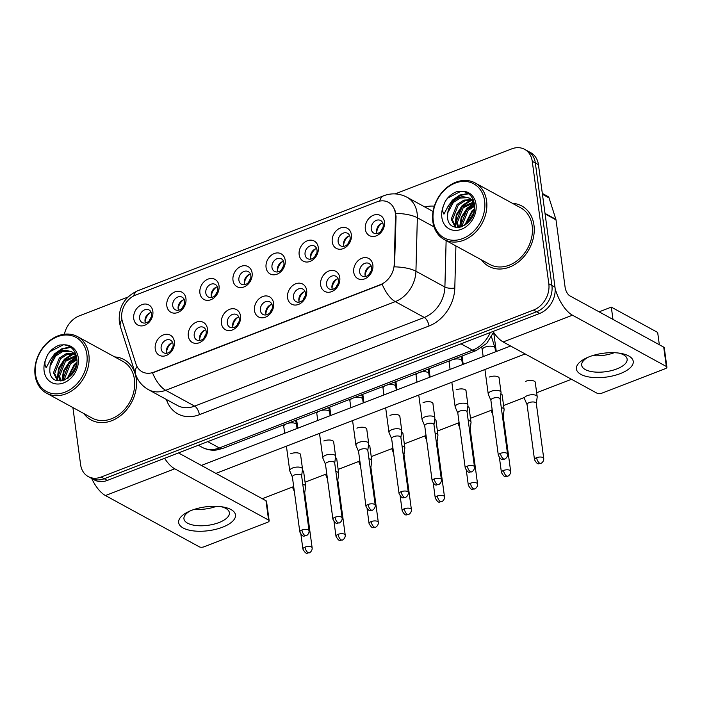 <?xml version="1.0" encoding="UTF-8"?>
<svg xmlns="http://www.w3.org/2000/svg" width="702" height="702" viewBox="0 0 702 702"><rect width="100%" height="100%" fill="white"/><g stroke="black" fill="none" stroke-linecap="round" stroke-linejoin="round"><path stroke-width="1.05" d="M207.423 328.747A11.469 9.047 118.6 0 1 199.263 342.752A11.469 9.047 118.6 0 1 188.311 336.126A11.469 9.047 118.6 0 1 196.472 322.113A11.469 9.047 118.6 0 1 207.423 328.747M194.217 336.004A7.169 5.651 -61.4 0 0 196.753 339.987A7.169 5.651 -61.4 0 0 203.369 338.697A7.169 5.651 -61.4 0 0 206.16 331.397A7.169 5.651 -61.4 0 0 203.624 327.413A7.169 5.651 -61.4 0 0 197.008 328.703A7.169 5.651 -61.4 0 0 194.217 336.004M240.514 315.97A11.469 9.047 118.6 0 1 232.353 329.975A11.469 9.047 118.6 0 1 221.402 323.35A11.469 9.047 118.6 0 1 229.563 309.336A11.469 9.047 118.6 0 1 240.514 315.97M227.299 323.227A7.169 5.651 -61.4 0 0 229.835 327.211A7.169 5.651 -61.4 0 0 236.451 325.912A7.169 5.651 -61.4 0 0 239.242 318.62A7.169 5.651 -61.4 0 0 236.706 314.636A7.169 5.651 -61.4 0 0 230.089 315.926A7.169 5.651 -61.4 0 0 227.299 323.227M273.596 303.194A11.469 9.047 118.6 0 1 265.435 317.199A11.469 9.047 118.6 0 1 254.484 310.574A11.469 9.047 118.6 0 1 262.645 296.56A11.469 9.047 118.6 0 1 273.596 303.194M260.389 310.451A7.169 5.651 -61.4 0 0 262.925 314.435A7.169 5.651 -61.4 0 0 269.542 313.136A7.169 5.651 -61.4 0 0 272.332 305.844A7.169 5.651 -61.4 0 0 269.796 301.86A7.169 5.651 -61.4 0 0 263.18 303.15A7.169 5.651 -61.4 0 0 260.389 310.451M306.677 290.409A11.469 9.047 118.6 0 1 298.517 304.422A11.469 9.047 118.6 0 1 287.574 297.797A11.469 9.047 118.6 0 1 295.735 283.783A11.469 9.047 118.6 0 1 306.677 290.409M293.471 297.674A7.169 5.651 -61.4 0 0 296.007 301.658A7.169 5.651 -61.4 0 0 302.623 300.359A7.169 5.651 -61.4 0 0 305.414 293.059A7.169 5.651 -61.4 0 0 302.878 289.084A7.169 5.651 -61.4 0 0 296.262 290.374A7.169 5.651 -61.4 0 0 293.471 297.674M339.768 277.632A11.469 9.047 118.6 0 1 331.607 291.646A11.469 9.047 118.6 0 1 320.656 285.012A11.469 9.047 118.6 0 1 328.817 271.007A11.469 9.047 118.6 0 1 339.768 277.632M326.553 284.898A7.169 5.651 -61.4 0 0 329.098 288.882A7.169 5.651 -61.4 0 0 335.714 287.583A7.169 5.651 -61.4 0 0 338.504 280.282A7.169 5.651 -61.4 0 0 335.968 276.307A7.169 5.651 -61.4 0 0 329.352 277.597A7.169 5.651 -61.4 0 0 326.553 284.898M372.85 264.856A11.469 9.047 118.6 0 1 364.689 278.87A11.469 9.047 118.6 0 1 353.738 272.236A11.469 9.047 118.6 0 1 361.899 258.231A11.469 9.047 118.6 0 1 372.85 264.856M359.643 272.122A7.169 5.651 -61.4 0 0 362.179 276.105A7.169 5.651 -61.4 0 0 368.796 274.807A7.169 5.651 -61.4 0 0 371.586 267.506A7.169 5.651 -61.4 0 0 369.05 263.531A7.169 5.651 -61.4 0 0 362.434 264.821A7.169 5.651 -61.4 0 0 359.643 272.122M174.342 341.523A11.469 9.047 118.6 0 1 166.181 355.528A11.469 9.047 118.6 0 1 155.23 348.903A11.469 9.047 118.6 0 1 163.39 334.898A11.469 9.047 118.6 0 1 174.342 341.523M161.135 348.78A7.169 5.651 -61.4 0 0 163.671 352.764A7.169 5.651 -61.4 0 0 170.288 351.474A7.169 5.651 -61.4 0 0 173.078 344.173A7.169 5.651 -61.4 0 0 170.542 340.189A7.169 5.651 -61.4 0 0 163.926 341.479A7.169 5.651 -61.4 0 0 161.135 348.78M185.933 298.508A11.469 9.047 118.6 0 1 177.773 312.513A11.469 9.047 118.6 0 1 166.822 305.888A11.469 9.047 118.6 0 1 174.982 291.883A11.469 9.047 118.6 0 1 185.933 298.508M172.718 305.774A7.169 5.651 -61.4 0 0 175.263 309.749A7.169 5.651 -61.4 0 0 181.871 308.459A7.169 5.651 -61.4 0 0 184.67 301.158A7.169 5.651 -61.4 0 0 182.125 297.174A7.169 5.651 -61.4 0 0 175.518 298.473A7.169 5.651 -61.4 0 0 172.718 305.774M219.015 285.732A11.469 9.047 118.6 0 1 210.854 299.736A11.469 9.047 118.6 0 1 199.903 293.111A11.469 9.047 118.6 0 1 208.064 279.106A11.469 9.047 118.6 0 1 219.015 285.732M205.809 292.997A7.169 5.651 -61.4 0 0 208.345 296.972A7.169 5.651 -61.4 0 0 214.961 295.682A7.169 5.651 -61.4 0 0 217.752 288.382A7.169 5.651 -61.4 0 0 215.216 284.398A7.169 5.651 -61.4 0 0 208.599 285.696A7.169 5.651 -61.4 0 0 205.809 292.997M252.106 272.955A11.469 9.047 118.6 0 1 243.945 286.96A11.469 9.047 118.6 0 1 232.994 280.335A11.469 9.047 118.6 0 1 241.155 266.33A11.469 9.047 118.6 0 1 252.106 272.955M238.891 280.212A7.169 5.651 -61.4 0 0 241.427 284.196A7.169 5.651 -61.4 0 0 248.043 282.906A7.169 5.651 -61.4 0 0 250.833 275.605A7.169 5.651 -61.4 0 0 248.297 271.621A7.169 5.651 -61.4 0 0 241.681 272.92A7.169 5.651 -61.4 0 0 238.891 280.212M285.188 260.179A11.469 9.047 118.6 0 1 277.027 274.184A11.469 9.047 118.6 0 1 266.076 267.559A11.469 9.047 118.6 0 1 274.236 253.554A11.469 9.047 118.6 0 1 285.188 260.179M271.981 267.436A7.169 5.651 -61.4 0 0 274.517 271.42A7.169 5.651 -61.4 0 0 281.133 270.13A7.169 5.651 -61.4 0 0 283.924 262.829A7.169 5.651 -61.4 0 0 281.388 258.845A7.169 5.651 -61.4 0 0 274.772 260.144A7.169 5.651 -61.4 0 0 271.981 267.436M318.269 247.402A11.469 9.047 118.6 0 1 310.108 261.407A11.469 9.047 118.6 0 1 299.166 254.782A11.469 9.047 118.6 0 1 307.318 240.777A11.469 9.047 118.6 0 1 318.269 247.402M305.063 254.659A7.169 5.651 -61.4 0 0 307.599 258.643A7.169 5.651 -61.4 0 0 314.215 257.353A7.169 5.651 -61.4 0 0 317.006 250.052A7.169 5.651 -61.4 0 0 314.47 246.069A7.169 5.651 -61.4 0 0 307.853 247.358A7.169 5.651 -61.4 0 0 305.063 254.659M351.36 234.626A11.469 9.047 118.6 0 1 343.199 248.631A11.469 9.047 118.6 0 1 332.248 242.006A11.469 9.047 118.6 0 1 340.409 228.001A11.469 9.047 118.6 0 1 351.36 234.626M338.145 241.883A7.169 5.651 -61.4 0 0 340.681 245.867A7.169 5.651 -61.4 0 0 347.297 244.577A7.169 5.651 -61.4 0 0 350.096 237.276A7.169 5.651 -61.4 0 0 347.551 233.292A7.169 5.651 -61.4 0 0 340.935 234.582A7.169 5.651 -61.4 0 0 338.145 241.883M384.442 221.85A11.469 9.047 118.6 0 1 376.281 235.854A11.469 9.047 118.6 0 1 365.33 229.229A11.469 9.047 118.6 0 1 373.49 215.216A11.469 9.047 118.6 0 1 384.442 221.85M371.235 229.106A7.169 5.651 -61.4 0 0 373.771 233.09A7.169 5.651 -61.4 0 0 380.387 231.8A7.169 5.651 -61.4 0 0 383.178 224.5A7.169 5.651 -61.4 0 0 380.642 220.516A7.169 5.651 -61.4 0 0 374.026 221.806A7.169 5.651 -61.4 0 0 371.235 229.106M152.843 311.284A11.469 9.047 118.6 0 1 144.682 325.289A11.469 9.047 118.6 0 1 133.74 318.664A11.469 9.047 118.6 0 1 141.901 304.659A11.469 9.047 118.6 0 1 152.843 311.284M139.637 318.55A7.169 5.651 -61.4 0 0 142.173 322.525A7.169 5.651 -61.4 0 0 148.789 321.235A7.169 5.651 -61.4 0 0 151.579 313.934A7.169 5.651 -61.4 0 0 149.043 309.951A7.169 5.651 -61.4 0 0 142.427 311.249A7.169 5.651 -61.4 0 0 139.637 318.55M200.009 340.452A7.169 5.651 118.6 0 1 199.622 338.961A7.169 5.651 118.6 0 1 205.774 329.905M233.099 327.676A7.169 5.651 118.6 0 1 232.713 326.184A7.169 5.651 118.6 0 1 238.855 317.128M266.181 314.9A7.169 5.651 118.6 0 1 265.795 313.408A7.169 5.651 118.6 0 1 271.946 304.352M299.271 302.123A7.169 5.651 118.6 0 1 298.877 300.632A7.169 5.651 118.6 0 1 305.028 291.576M332.353 289.338A7.169 5.651 118.6 0 1 331.967 287.855A7.169 5.651 118.6 0 1 338.11 278.799M365.435 276.562A7.169 5.651 118.6 0 1 365.049 275.079A7.169 5.651 118.6 0 1 371.2 266.023M166.927 353.229A7.169 5.651 118.6 0 1 166.541 351.737A7.169 5.651 118.6 0 1 172.692 342.681M178.519 310.214A7.169 5.651 118.6 0 1 178.132 308.722A7.169 5.651 118.6 0 1 184.275 299.666M211.6 297.437A7.169 5.651 118.6 0 1 211.214 295.946A7.169 5.651 118.6 0 1 217.366 286.89M244.691 284.661A7.169 5.651 118.6 0 1 244.305 283.169A7.169 5.651 118.6 0 1 250.447 274.113M277.773 271.885A7.169 5.651 118.6 0 1 277.387 270.393A7.169 5.651 118.6 0 1 283.538 261.337M310.854 259.108A7.169 5.651 118.6 0 1 310.468 257.616A7.169 5.651 118.6 0 1 316.62 248.561M343.945 246.332A7.169 5.651 118.6 0 1 343.559 244.84A7.169 5.651 118.6 0 1 349.701 235.784M377.027 233.555A7.169 5.651 118.6 0 1 376.641 232.064A7.169 5.651 118.6 0 1 382.792 223.008M145.437 322.99A7.169 5.651 118.6 0 1 145.042 321.498A7.169 5.651 118.6 0 1 151.193 312.443M122.455 321.656A19.349 15.268 118.6 0 1 121.806 318.726A19.349 15.268 118.6 0 1 135.574 295.086L376.842 201.913A19.349 15.268 118.6 0 1 388.478 202.343A19.349 15.268 118.6 0 1 395.489 216.216L394.217 264.198A19.349 15.268 118.6 0 1 380.282 284.714L153.756 372.2A19.349 15.268 118.6 0 1 142.129 371.77A19.349 15.268 118.6 0 1 135.934 363.943L122.455 321.656M83.81 413.531A34.398 27.141 -61.4 0 0 91.067 419.945A34.398 27.141 -61.4 0 0 122.824 413.724A34.398 27.141 -61.4 0 0 136.223 378.685A34.398 27.141 -61.4 0 0 124.043 359.573A34.398 27.141 -61.4 0 0 114.724 356.932A34.398 27.141 -61.4 0 1 124.043 359.573A34.398 27.141 -61.4 0 1 136.223 378.685A34.398 27.141 -61.4 0 1 122.824 413.724A34.398 27.141 -61.4 0 1 91.067 419.945A34.398 27.141 -61.4 0 1 83.81 413.531M481.546 259.933A34.398 27.141 -61.4 0 0 488.803 266.348A34.398 27.141 -61.4 0 0 520.568 260.126A34.398 27.141 -61.4 0 0 533.959 225.088A34.398 27.141 -61.4 0 0 521.788 205.976A34.398 27.141 -61.4 0 0 512.469 203.334A34.398 27.141 -61.4 0 1 521.788 205.976A34.398 27.141 -61.4 0 1 533.959 225.088A34.398 27.141 -61.4 0 1 520.568 260.126A34.398 27.141 -61.4 0 1 488.803 266.348A34.398 27.141 -61.4 0 1 481.546 259.933M72.894 407.564L80.607 464.619A21.499 16.962 -61.4 0 0 88.215 476.57L94.393 479.949A21.499 16.962 -61.4 0 0 107.318 480.422L539.698 313.443A21.499 16.962 -61.4 0 0 554.992 287.188L538.434 164.672L535.336 162.987A21.499 16.962 -61.4 0 0 527.728 151.035A21.499 16.962 -61.4 0 1 535.336 162.987L551.904 285.495L535.336 162.987L532.248 161.293A21.499 16.962 -61.4 0 0 524.64 149.35A21.499 16.962 -61.4 0 0 511.714 148.868L395.138 193.892M539.698 313.443L536.6 311.758A21.499 16.962 -61.4 0 0 551.904 285.495A21.499 16.962 -61.4 0 1 536.6 311.758L104.229 478.738L536.6 311.758L533.511 310.073A21.499 16.962 -61.4 0 0 548.815 283.81L532.248 161.293M91.304 478.255A21.499 16.962 -61.4 0 0 104.229 478.738A21.499 16.962 -61.4 0 1 91.304 478.255M395.112 210.758L396.051 216.523L394.524 266.857A25.079 8.389 1.5 0 1 415.935 271.226A28.659 22.622 118.6 0 1 395.287 301.623A25.079 11.267 68.9 0 1 382.169 284.231L152.553 372.902A25.079 11.267 -111.1 0 0 165.672 390.294A28.659 22.622 118.6 0 1 148.438 389.663L177.413 405.484A28.659 22.622 -61.4 0 0 194.638 406.125L424.262 317.453A28.659 22.622 -61.4 0 0 444.901 287.048L446.13 240.584M127.896 297.095L79.344 315.847A21.499 16.962 -61.4 0 0 64.391 334.222M88.215 476.57A21.499 16.962 -61.4 0 0 101.132 477.044L533.511 310.073M538.434 164.672A21.499 16.962 -61.4 0 0 530.817 152.729L524.64 149.35M145.182 318.769A11.469 9.047 118.6 0 1 147.508 314.514M151.334 317.085A7.88 6.221 -61.4 0 0 149.412 320.603M304.712 492.909L305.598 486.425A6.45 2.703 172.3 0 0 305.598 486.109A6.45 2.703 172.3 0 0 304.58 484.898A6.45 2.703 172.3 0 0 302.781 484.319M304.694 493.023A4.66 1.948 172.3 0 0 304.694 492.804A4.66 1.948 172.3 0 0 303.957 491.926A4.66 1.948 172.3 0 0 303.799 491.839M293.638 486.249A6.45 2.703 172.3 0 0 292.813 487.837A6.45 2.703 172.3 0 0 292.901 488.144L294.357 491.54M150.061 312.776A10.749 8.485 -61.4 0 0 145.103 321.858M166.681 349.008A11.469 9.047 118.6 0 1 169.006 344.752M172.832 347.323A7.88 6.221 -61.4 0 0 170.911 350.833M301.632 475.807L302.518 469.322A6.45 2.703 172.3 0 0 302.518 469.006A6.45 2.703 172.3 0 0 301.5 467.795A6.45 2.703 172.3 0 0 292.646 467.971A6.45 2.703 172.3 0 0 289.733 470.735A6.45 2.703 172.3 0 0 289.821 471.033L292.401 477.053M301.614 475.921A4.66 1.948 172.3 0 0 301.614 475.693A4.66 1.948 172.3 0 0 300.877 474.815A4.66 1.948 172.3 0 0 294.489 474.947A4.66 1.948 172.3 0 0 292.383 476.939L299.824 532.002C303.58 538.645 304.133 535.275 306.125 535.723A4.66 2.088 68.9 0 1 305.01 535.573A4.66 2.088 -111.1 0 1 301.93 530.01A4.66 1.948 172.3 0 0 299.824 532.002M171.56 343.015A10.749 8.485 -61.4 0 0 166.593 352.097M178.273 305.993A11.469 9.047 118.6 0 1 180.598 301.737M184.415 304.308A7.88 6.221 -61.4 0 0 182.502 307.827M337.794 480.133L338.68 473.648A6.45 2.703 172.3 0 0 338.68 473.332A6.45 2.703 172.3 0 0 337.671 472.121A6.45 2.703 172.3 0 0 335.863 471.542M337.776 480.247A4.66 1.948 172.3 0 0 337.776 480.028A4.66 1.948 172.3 0 0 337.048 479.15A4.66 1.948 172.3 0 0 336.881 479.062M326.728 473.473A6.45 2.703 172.3 0 0 325.903 475.061A6.45 2.703 172.3 0 0 325.982 475.368L327.439 478.764M183.152 300A10.749 8.485 -61.4 0 0 178.185 309.082M211.355 293.217A11.469 9.047 118.6 0 1 213.68 288.961M217.506 291.532A7.88 6.221 -61.4 0 0 215.584 295.051M370.884 467.356L371.77 460.872A6.45 2.703 172.3 0 0 371.77 460.556A6.45 2.703 172.3 0 0 370.753 459.345A6.45 2.703 172.3 0 0 368.954 458.766M370.867 467.471A4.66 1.948 172.3 0 0 370.867 467.242A4.66 1.948 172.3 0 0 370.13 466.374A4.66 1.948 172.3 0 0 369.972 466.286M359.81 460.696A6.45 2.703 172.3 0 0 358.985 462.285A6.45 2.703 172.3 0 0 359.073 462.592L360.53 465.988M216.234 287.223A10.749 8.485 -61.4 0 0 211.276 296.305M244.445 280.44A11.469 9.047 118.6 0 1 246.762 276.184M250.588 278.755A7.88 6.221 -61.4 0 0 248.666 282.274M403.966 454.58L404.852 448.095A6.45 2.703 172.3 0 0 404.852 447.779A6.45 2.703 172.3 0 0 403.834 446.569A6.45 2.703 172.3 0 0 402.035 445.989M403.948 454.694A4.66 1.948 172.3 0 0 403.948 454.466A4.66 1.948 172.3 0 0 403.22 453.597A4.66 1.948 172.3 0 0 403.053 453.51M392.892 447.92A6.45 2.703 172.3 0 0 392.076 449.508A6.45 2.703 172.3 0 0 392.155 449.815L393.611 453.211M249.315 274.447A10.749 8.485 -61.4 0 0 244.357 283.529M277.527 267.664A11.469 9.047 118.6 0 1 279.852 263.408M283.678 265.979A7.88 6.221 -61.4 0 0 281.756 269.498M437.048 441.804L437.934 435.319A6.45 2.703 172.3 0 0 437.943 435.003A6.45 2.703 172.3 0 0 436.925 433.792A6.45 2.703 172.3 0 0 435.117 433.213M437.039 441.918A4.66 1.948 172.3 0 0 437.039 441.69A4.66 1.948 172.3 0 0 436.302 440.821A4.66 1.948 172.3 0 0 436.135 440.733M425.982 435.143A6.45 2.703 172.3 0 0 425.158 436.732A6.45 2.703 172.3 0 0 425.245 437.039L426.693 440.435M282.406 261.67A10.749 8.485 -61.4 0 0 277.448 270.753M199.763 336.232A11.469 9.047 118.6 0 1 202.088 331.976M205.914 334.547A7.88 6.221 -61.4 0 0 203.992 338.057M334.714 463.03L335.6 456.546A6.45 2.703 172.3 0 0 335.6 456.23A6.45 2.703 172.3 0 0 334.582 455.019A6.45 2.703 172.3 0 0 325.737 455.194A6.45 2.703 172.3 0 0 322.823 457.958A6.45 2.703 172.3 0 0 322.902 458.257L325.482 464.276M334.696 463.144A4.66 1.948 172.3 0 0 334.696 462.916A4.66 1.948 172.3 0 0 333.968 462.039A4.66 1.948 172.3 0 0 327.571 462.17A4.66 1.948 172.3 0 0 325.465 464.162L332.915 519.226C336.662 525.859 337.214 522.499 339.206 522.946A4.66 2.088 68.9 0 1 338.092 522.797A4.66 2.088 -111.1 0 1 335.021 517.234A4.66 1.948 172.3 0 0 332.915 519.226M204.642 330.238A10.749 8.485 -61.4 0 0 199.684 339.32M232.853 323.455A11.469 9.047 118.6 0 1 235.17 319.199M238.996 321.77A7.88 6.221 -61.4 0 0 237.074 325.28M367.795 450.254L368.69 443.761A6.45 2.703 172.3 0 0 368.69 443.453A6.45 2.703 172.3 0 0 367.672 442.242A6.45 2.703 172.3 0 0 358.819 442.418A6.45 2.703 172.3 0 0 355.905 445.182A6.45 2.703 172.3 0 0 355.993 445.48L358.564 451.5M367.787 450.368A4.66 1.948 172.3 0 0 367.787 450.14A4.66 1.948 172.3 0 0 367.049 449.262A4.66 1.948 172.3 0 0 360.661 449.394A4.66 1.948 172.3 0 0 358.555 451.386L365.996 506.449C369.743 513.083 370.305 509.722 372.288 510.17A4.66 2.088 68.9 0 1 371.183 510.021A4.66 2.088 -111.1 0 1 368.102 504.457A4.66 1.948 172.3 0 0 365.996 506.449M237.724 317.462A10.749 8.485 -61.4 0 0 232.766 326.544M265.935 310.679A11.469 9.047 118.6 0 1 268.261 306.423M272.086 308.994A7.88 6.221 -61.4 0 0 270.165 312.504M400.886 437.469L401.772 430.984A6.45 2.703 172.3 0 0 401.772 430.677A6.45 2.703 172.3 0 0 400.754 429.466A6.45 2.703 172.3 0 0 391.9 429.642A6.45 2.703 172.3 0 0 388.987 432.406A6.45 2.703 172.3 0 0 389.075 432.704L391.655 438.724M400.868 437.592A4.66 1.948 172.3 0 0 400.868 437.364A4.66 1.948 172.3 0 0 400.131 436.486A4.66 1.948 172.3 0 0 393.743 436.618A4.66 1.948 172.3 0 0 391.637 438.61L399.078 493.673C402.834 500.307 403.387 496.946 405.379 497.393A4.66 2.088 68.9 0 1 404.264 497.244A4.66 2.088 -111.1 0 1 401.184 491.681A4.66 1.948 172.3 0 0 399.078 493.673M270.814 304.686A10.749 8.485 -61.4 0 0 265.856 313.768M222.525 527.211A28.659 12.004 -7.7 0 1 184.214 528.509A28.659 12.004 -7.7 0 1 188.715 511.565A28.659 12.004 -7.7 0 1 191.62 510.328A28.659 12.004 -7.7 0 1 222.859 506.949A28.659 12.004 -7.7 0 1 222.525 527.211M190.496 510.775A22.929 9.609 172.3 0 0 183.95 518.866A22.929 9.609 172.3 0 0 219.033 522.542A22.929 9.609 172.3 0 0 229.396 512.714A22.929 9.609 172.3 0 0 220.928 506.66M216.479 506.309A22.929 9.609 -7.7 0 1 194.691 509.248A22.929 9.609 -7.7 0 0 216.479 506.309M91.681 478.466A28.659 12.873 68.9 0 0 105.449 495.551L199.324 546.832A3.58 1.501 172.3 0 0 204.238 546.735L267.541 522.288A3.58 1.501 172.3 0 0 269.164 520.752A3.58 1.501 172.3 0 0 268.594 520.077L265.979 500.737L178.483 452.939M164.584 458.309A28.659 12.873 68.9 0 0 174.728 468.796L268.594 520.077M265.979 500.737A3.58 1.501 -7.7 0 1 266.549 501.412L269.164 520.752M620.261 373.613A28.659 12.004 -7.7 0 1 581.958 374.912A28.659 12.004 -7.7 0 1 586.451 357.967A28.659 12.004 -7.7 0 1 589.355 356.73A28.659 12.004 -7.7 0 1 620.603 353.352A28.659 12.004 -7.7 0 1 620.261 373.613M588.232 357.178A22.929 9.609 172.3 0 0 581.686 365.259A22.929 9.609 172.3 0 0 616.768 368.945A22.929 9.609 172.3 0 0 627.132 359.117A22.929 9.609 172.3 0 0 618.673 353.062M614.224 352.702A22.929 9.609 -7.7 0 1 592.427 355.651A22.929 9.609 -7.7 0 0 614.224 352.702M493.05 331.458A28.659 12.873 68.9 0 0 503.185 341.953L597.06 393.234A3.58 1.501 172.3 0 0 601.974 393.138L665.277 368.69A3.58 1.501 172.3 0 0 666.9 367.155A3.58 1.501 172.3 0 0 666.338 366.479L663.723 347.139L569.848 295.858A7.169 3.22 -111.1 0 1 565.11 287.302L556.002 219.875L545.085 213.917M555.133 288.583A28.659 12.873 68.9 0 0 572.463 315.198L666.338 366.479M663.723 347.139A3.58 1.501 -7.7 0 1 664.285 347.806L666.9 367.155M542.321 193.419L547.911 196.481A3.58 2.826 118.6 0 1 549.061 197.929L555.879 219.331A3.58 2.826 118.6 0 1 556.002 219.875M46.516 393.155L92.102 418.059A32.248 25.447 -61.4 0 0 121.867 412.232A32.248 25.447 -61.4 0 0 134.433 379.378A32.248 25.447 -61.4 0 0 123.017 361.46L77.431 336.556A32.248 25.447 -61.4 0 0 47.657 342.383A32.248 25.447 -61.4 0 0 35.1 375.237A32.248 25.447 -61.4 0 0 46.516 393.155A32.248 25.447 -61.4 0 0 76.29 387.328A32.248 25.447 -61.4 0 0 88.847 354.475A32.248 25.447 -61.4 0 0 77.431 336.556M86.881 354.519A30.809 24.316 -61.4 0 0 57.45 336.706A30.809 24.316 -61.4 0 0 35.521 374.35A30.809 24.316 -61.4 0 0 64.953 392.164A30.809 24.316 -61.4 0 0 86.881 354.519M65.453 350.245A16.199 12.785 -61.4 0 0 50.053 366.295L49.781 370.796C50.913 390.444 79.923 378.299 76.808 358.696C75.597 350.526 71.385 345.919 64.163 344.849L59.942 344.98C55.028 346.551 50.948 349.745 47.692 354.58L45.762 359.292C44.551 362.513 44.7 365.33 46.2 367.725L50.526 359.591C54.37 353.861 59.345 350.746 65.453 350.245L71.63 351.676L76.5 356.642M63.671 380.431L63.277 378.159L69.138 363.373L76.825 358.801M64.672 380.072L64.505 378.826L70.367 364.048L76.887 359.836M60.188 381.046L58.371 375.482L64.233 360.696L75.877 355.598M60.986 381.002L59.6 376.149L65.461 361.363L76.299 356.283M57.52 380.782L53.466 372.797L59.328 358.011L66.225 353.676L73.929 353.317M58.073 380.896L54.695 373.473L60.556 358.687L67.208 354.431L74.447 353.826M68.199 378.071L74.043 366.058L76.615 363.899M69.709 376.834L76.211 365.847M74.614 353.518L75.719 353.948M75.149 353.992L75.798 354.177M50.053 366.295L55.651 356.002L62.539 351.667L69.963 351.237L72.236 352.027M71.63 351.676L76.044 354.896M49.193 361.802L54.607 353.799L62.048 348.631L70.402 347.069M57.231 380.019L58.512 368.383L64.426 359.161L72.789 353.615M74.14 353.159L75.254 352.869M61.899 380.87L63.496 370.849L69.331 361.837L76.527 356.774M66.971 378.896L74.236 364.513L76.825 362.214M47.692 354.58L50.316 351.448L63.399 344.787M54.247 355.186L62.583 348.999L70.867 347.393M57.915 380.756L57.643 378.904L59.126 368.717L65.032 359.494L73.982 353.747M74.64 353.527L75.456 353.308M62.478 380.756L64.207 370.937L69.946 362.171L76.632 357.344M67.717 378.413L74.851 364.856L76.729 363.118M444.252 239.557L489.838 264.461A32.248 25.447 -61.4 0 0 519.612 258.634A32.248 25.447 -61.4 0 0 532.169 225.781A32.248 25.447 -61.4 0 0 520.752 207.862L475.175 182.959A32.248 25.447 -61.4 0 0 445.401 188.785A32.248 25.447 -61.4 0 0 432.836 221.639A32.248 25.447 -61.4 0 0 444.252 239.557A32.248 25.447 -61.4 0 0 474.026 233.731A32.248 25.447 -61.4 0 0 486.591 200.877A32.248 25.447 -61.4 0 0 475.175 182.959M484.617 200.921A30.809 24.316 -61.4 0 0 455.194 183.108A30.809 24.316 -61.4 0 0 433.257 220.753A30.809 24.316 -61.4 0 0 462.688 238.566A30.809 24.316 -61.4 0 0 484.617 200.921M463.197 196.648A16.199 12.785 -61.4 0 0 447.788 212.697L447.516 217.199C448.648 236.846 477.658 224.701 474.552 205.098C473.341 196.929 469.12 192.313 461.907 191.251L457.678 191.374C452.764 192.945 448.683 196.148 445.428 200.983L443.506 205.695C442.286 208.915 442.435 211.732 443.936 214.128L448.262 205.984C452.114 200.263 457.09 197.148 463.197 196.648L469.375 198.078L474.245 203.045M461.407 226.834L461.021 224.561L466.883 209.775L474.561 205.203M462.407 226.474L462.241 225.228L468.102 210.442L474.622 206.239M457.923 227.448L456.116 221.876L461.969 207.099L473.613 202M458.722 227.395L457.335 222.552L463.197 207.766L474.034 202.685M455.256 227.185L451.202 219.2L457.063 204.414L463.961 200.079L471.665 199.719M455.809 227.299L452.43 219.866L458.292 205.089L464.943 200.833L472.183 200.228M465.935 224.473L471.788 212.46L474.35 210.302M467.453 223.236L473.947 212.25M473.192 199.701L472.376 199.93L473.455 200.351M472.894 200.386L473.543 200.579M447.788 212.697L453.387 202.404L460.284 198.069L467.707 197.639L469.971 198.429M469.375 198.078L473.789 201.298M446.937 208.204L452.351 200.202L459.784 195.033L468.137 193.471M454.966 226.421L456.247 214.777L462.162 205.554L470.533 200.017M471.884 199.561L472.999 199.271M459.634 227.272L461.232 217.251L467.067 208.24L474.271 203.176M464.706 225.298L471.972 210.916L474.561 208.617M445.428 200.983L448.051 197.85L461.135 191.19M451.991 201.579L460.319 195.402L468.603 193.796M455.659 227.15L455.379 225.307L456.862 215.119L462.776 205.897L471.718 200.14M460.222 227.158L461.942 217.339L467.681 208.573L474.368 203.738M465.452 224.815L472.586 211.249L474.473 209.512M489.233 377.062A6.45 2.703 -7.7 0 1 489.294 377.035A6.45 2.703 -7.7 0 1 499.157 378.071A6.45 2.703 -7.7 0 1 499.148 378.448M456.151 389.838A6.45 2.703 -7.7 0 1 456.212 389.812A6.45 2.703 -7.7 0 1 466.075 390.847A6.45 2.703 -7.7 0 1 466.067 391.225M423.06 402.615A6.45 2.703 -7.7 0 1 423.122 402.588A6.45 2.703 -7.7 0 1 432.994 403.624A6.45 2.703 -7.7 0 1 432.976 404.001M525.403 381.388A6.45 2.703 -7.7 0 1 525.456 381.37A6.45 2.703 -7.7 0 1 535.328 382.406A6.45 2.703 -7.7 0 1 535.319 382.783M389.979 415.391A6.45 2.703 -7.7 0 1 390.04 415.365A6.45 2.703 -7.7 0 1 399.903 416.4A6.45 2.703 -7.7 0 1 399.894 416.777M356.897 428.167A6.45 2.703 -7.7 0 1 356.949 428.141A6.45 2.703 -7.7 0 1 366.821 429.176A6.45 2.703 -7.7 0 1 366.813 429.554M323.806 440.944A6.45 2.703 -7.7 0 1 323.868 440.917A6.45 2.703 -7.7 0 1 333.731 441.953A6.45 2.703 -7.7 0 1 333.722 442.33M290.725 453.72A6.45 2.703 -7.7 0 1 290.786 453.694A6.45 2.703 -7.7 0 1 300.649 454.729A6.45 2.703 -7.7 0 1 300.64 455.107M201.369 465.435L510.617 346.007M599.104 311.837L611.31 307.125L657.669 332.441L659.336 344.743M571.525 379.282L536.661 392.743M524.297 397.525L503.58 405.519M491.207 410.301L470.489 418.295M458.125 423.078L437.407 431.072M425.035 435.854L404.326 443.848M391.953 448.631L371.235 456.633M358.871 461.407L338.153 469.41M325.781 474.183L305.063 482.186M292.699 486.96L262.276 498.71M215.918 473.385L525.166 353.957M302.36 470.454A6.45 2.703 -7.7 0 1 303.729 471.841A6.45 2.703 -7.7 0 1 303.72 472.218M467.786 406.572A6.45 2.703 -7.7 0 1 469.155 407.959A6.45 2.703 -7.7 0 1 469.147 408.336M335.442 457.678A6.45 2.703 -7.7 0 1 336.82 459.064A6.45 2.703 -7.7 0 1 336.802 459.441M368.532 444.901A6.45 2.703 -7.7 0 1 369.901 446.288A6.45 2.703 -7.7 0 1 369.893 446.665M401.614 432.125A6.45 2.703 -7.7 0 1 402.983 433.511A6.45 2.703 -7.7 0 1 402.974 433.889M434.705 419.348A6.45 2.703 -7.7 0 1 436.074 420.735A6.45 2.703 -7.7 0 1 436.056 421.112M500.868 393.796A6.45 2.703 -7.7 0 1 502.246 395.182A6.45 2.703 -7.7 0 1 502.228 395.559M611.31 307.125L612.978 319.419M310.609 254.887A11.469 9.047 118.6 0 1 312.934 250.632M316.76 253.203A7.88 6.221 -61.4 0 0 314.838 256.713M470.138 429.027L471.024 422.543A6.45 2.703 172.3 0 0 471.024 422.227A6.45 2.703 172.3 0 0 470.007 421.016A6.45 2.703 172.3 0 0 468.208 420.437M470.121 429.141A4.66 1.948 172.3 0 0 470.121 428.913A4.66 1.948 172.3 0 0 469.384 428.044A4.66 1.948 172.3 0 0 469.226 427.957M459.064 422.367A6.45 2.703 172.3 0 0 458.239 423.955A6.45 2.703 172.3 0 0 458.327 424.262L459.784 427.658M315.488 248.894A10.749 8.485 -61.4 0 0 310.53 257.976M343.699 242.111A11.469 9.047 118.6 0 1 346.025 237.855M349.842 240.426A7.88 6.221 -61.4 0 0 347.92 243.936M503.22 416.251L504.106 409.766A6.45 2.703 172.3 0 0 504.106 409.45A6.45 2.703 172.3 0 0 503.097 408.239A6.45 2.703 172.3 0 0 501.289 407.66M503.202 416.365A4.66 1.948 172.3 0 0 503.202 416.137A4.66 1.948 172.3 0 0 502.474 415.268A4.66 1.948 172.3 0 0 502.307 415.18M492.155 409.591A6.45 2.703 172.3 0 0 491.33 411.179A6.45 2.703 172.3 0 0 491.409 411.486L492.865 414.882M348.578 236.118A10.749 8.485 -61.4 0 0 343.611 245.2M376.781 229.335A11.469 9.047 118.6 0 1 379.106 225.079M382.932 227.65A7.88 6.221 -61.4 0 0 381.01 231.16M536.31 403.474L537.197 396.99A6.45 2.703 172.3 0 0 537.197 396.674A6.45 2.703 172.3 0 0 536.179 395.463A6.45 2.703 172.3 0 0 527.325 395.638A6.45 2.703 172.3 0 0 524.412 398.403A6.45 2.703 172.3 0 0 524.499 398.71L527.07 404.721M536.293 403.589A4.66 1.948 172.3 0 0 536.293 403.36A4.66 1.948 172.3 0 0 535.556 402.492A4.66 1.948 172.3 0 0 529.168 402.615A4.66 1.948 172.3 0 0 527.062 404.606L534.503 459.678C538.258 466.312 538.811 462.951 540.794 463.399A4.66 2.088 68.9 0 1 539.689 463.241A4.66 2.088 -111.1 0 1 536.609 457.678A4.66 1.948 172.3 0 0 534.503 459.678M381.66 223.341A10.749 8.485 -61.4 0 0 376.702 232.423M299.017 297.902A11.469 9.047 118.6 0 1 301.342 293.647M305.168 296.218A7.88 6.221 -61.4 0 0 303.246 299.728M433.968 424.692L434.854 418.208A6.45 2.703 172.3 0 0 434.854 417.901A6.45 2.703 172.3 0 0 433.845 416.681A6.45 2.703 172.3 0 0 424.991 416.865A6.45 2.703 172.3 0 0 422.077 419.62A6.45 2.703 172.3 0 0 422.156 419.928L424.736 425.947M433.95 424.815A4.66 1.948 172.3 0 0 433.95 424.587A4.66 1.948 172.3 0 0 433.222 423.71A4.66 1.948 172.3 0 0 426.825 423.832A4.66 1.948 172.3 0 0 424.719 425.833L432.169 480.896C435.916 487.53 436.477 484.169 438.46 484.617A4.66 2.088 68.9 0 1 437.346 484.468A4.66 2.088 -111.1 0 1 434.275 478.904A4.66 1.948 172.3 0 0 432.169 480.896M303.896 291.909A10.749 8.485 -61.4 0 0 298.938 300.982M332.107 285.126A11.469 9.047 118.6 0 1 334.433 280.87M338.25 283.441A7.88 6.221 -61.4 0 0 336.337 286.951M467.058 411.916L467.944 405.431A6.45 2.703 172.3 0 0 467.944 405.115A6.45 2.703 172.3 0 0 466.927 403.904A6.45 2.703 172.3 0 0 458.073 404.089A6.45 2.703 172.3 0 0 455.159 406.844A6.45 2.703 172.3 0 0 455.247 407.151L457.827 413.171M467.041 412.039A4.66 1.948 172.3 0 0 467.041 411.811A4.66 1.948 172.3 0 0 466.303 410.933A4.66 1.948 172.3 0 0 459.915 411.056A4.66 1.948 172.3 0 0 457.809 413.057L465.25 468.12C469.006 474.754 469.559 471.393 471.542 471.841A4.66 2.088 68.9 0 1 470.437 471.691A4.66 2.088 -111.1 0 1 467.356 466.128A4.66 1.948 172.3 0 0 465.25 468.12M336.986 279.133A10.749 8.485 -61.4 0 0 332.02 288.206M365.189 272.35A11.469 9.047 118.6 0 1 367.515 268.094M371.34 270.656A7.88 6.221 -61.4 0 0 369.419 274.175M500.14 399.14L501.026 392.655A6.45 2.703 172.3 0 0 501.026 392.339A6.45 2.703 172.3 0 0 500.008 391.128A6.45 2.703 172.3 0 0 491.163 391.304A6.45 2.703 172.3 0 0 488.25 394.068A6.45 2.703 172.3 0 0 488.329 394.375L490.909 400.394M500.122 399.254A4.66 1.948 172.3 0 0 500.122 399.034A4.66 1.948 172.3 0 0 499.394 398.157A4.66 1.948 172.3 0 0 492.997 398.28A4.66 1.948 172.3 0 0 490.891 400.28L498.341 455.344C502.088 461.977 502.641 458.617 504.633 459.064A4.66 2.088 68.9 0 1 503.518 458.915A4.66 2.088 -111.1 0 1 500.447 453.352A4.66 1.948 172.3 0 0 498.341 455.344M370.068 266.356A10.749 8.485 -61.4 0 0 365.11 275.43M395.489 216.216L396.051 216.523M394.217 264.198L394.778 264.505M424.903 207.02A35.828 28.273 118.6 0 1 434.336 206.169M379.642 201.105A25.079 11.267 -111.1 0 1 383.748 195.744L137.697 290.768C124.43 296.955 118.305 307.327 119.331 321.902L120.402 326.693A25.079 12.303 -17.7 0 1 121.929 319.515M383.748 195.744C391.646 192.822 399.385 193.313 406.958 197.209A28.659 22.622 118.6 0 1 417.102 213.136A28.659 22.622 118.6 0 1 417.348 217.76L415.935 271.226L444.901 287.048A7.169 2.396 -178.5 0 0 454.799 288.013A35.828 28.273 118.6 0 1 428.992 326.009L199.377 414.68A35.828 28.273 118.6 0 1 166.392 399.464M428.992 326.009A7.169 3.22 -111.1 0 0 424.262 317.453L395.287 301.623L165.672 390.294L194.638 406.125A7.169 3.22 -111.1 0 1 199.377 414.68M120.402 326.693L135.416 373.815A25.079 12.303 -17.7 0 1 137.022 366.523M395.796 213.39A25.079 8.389 1.5 0 1 417.348 217.76L434.047 226.886M137.697 290.768A25.079 11.267 68.9 0 0 133.634 295.972M455.914 245.928L454.799 288.013M101.132 477.044L107.318 480.422M548.815 283.81L554.992 287.188M493.594 332.292L486.679 343.418L476.009 350.631L222.771 448.429L216.286 450.035C211.249 450.579 206.528 449.675 202.123 447.314A28.659 22.622 -61.4 0 0 219.357 447.955L207.774 441.628M222.771 448.429A14.33 6.441 -111.1 0 1 219.357 447.955L472.595 350.158L461.012 343.831M476.009 350.631A14.33 6.441 -111.1 0 1 472.595 350.158A28.659 22.622 -61.4 0 0 490.277 332.529M305.01 547.121A4.66 1.948 172.3 0 0 302.904 549.113C306.66 555.747 307.213 552.386 309.205 552.834A4.66 2.088 68.9 0 1 308.09 552.685A4.66 2.088 -111.1 0 1 305.01 547.121A4.66 1.948 172.3 0 1 312.144 547.867L304.694 492.804M286.126 423.964A6.45 2.703 172.3 0 0 283.757 426.5L283.485 424.982M297.043 428.492L296.534 424.771A6.45 2.703 172.3 0 0 287.25 423.525M301.614 475.693L309.055 530.756A4.66 1.948 172.3 0 0 301.93 530.01M338.101 534.345A4.66 1.948 172.3 0 0 335.995 536.337C339.742 542.971 340.303 539.61 342.286 540.057A4.66 2.088 68.9 0 1 341.172 539.908A4.66 2.088 -111.1 0 1 338.101 534.345A4.66 1.948 172.3 0 1 345.226 535.091L337.776 480.028M371.183 521.568A4.66 1.948 172.3 0 0 369.077 523.56C372.832 530.194 373.385 526.833 375.368 527.281A4.66 2.088 68.9 0 1 374.263 527.123A4.66 2.088 -111.1 0 1 371.183 521.568A4.66 1.948 172.3 0 1 378.308 522.314L370.867 467.242M404.273 508.792A4.66 1.948 172.3 0 0 402.167 510.784C405.914 517.418 406.467 514.057 408.459 514.505A4.66 2.088 68.9 0 1 407.344 514.347A4.66 2.088 -111.1 0 1 404.273 508.792A4.66 1.948 172.3 0 1 411.398 509.538L403.948 454.466M437.355 496.007A4.66 1.948 172.3 0 0 435.249 498.008C438.996 504.641 439.557 501.281 441.54 501.728A4.66 2.088 68.9 0 1 440.435 501.57A4.66 2.088 -111.1 0 1 437.355 496.007A4.66 1.948 172.3 0 1 444.48 496.762L437.039 441.69M319.208 411.188A6.45 2.703 172.3 0 0 316.839 413.724L316.567 412.206M330.124 415.716L329.624 411.995A6.45 2.703 172.3 0 0 320.331 410.749M334.696 462.916L342.146 517.979A4.66 1.948 172.3 0 0 335.021 517.234M352.299 398.411A6.45 2.703 172.3 0 0 349.921 400.947L349.657 399.429M363.206 402.939L362.706 399.219A6.45 2.703 172.3 0 0 353.422 397.973M367.787 450.14L375.228 505.203A4.66 1.948 172.3 0 0 368.102 504.457M385.38 385.635A6.45 2.703 172.3 0 0 383.011 388.171L382.739 386.653M396.297 390.154L395.788 386.442A6.45 2.703 172.3 0 0 386.504 385.196M400.868 437.364L408.318 492.427A4.66 1.948 172.3 0 0 401.184 491.681M174.728 468.796L105.449 495.551M572.463 315.198L503.185 341.953M545.015 213.399L555.879 219.331M549.061 197.929L542.435 194.314M45.762 359.292A20.498 16.172 -61.4 0 0 44.121 371.033A20.498 16.172 -61.4 0 0 63.698 382.88A20.498 16.172 -61.4 0 0 78.282 357.836A20.498 16.172 -61.4 0 0 64.163 344.849M443.506 205.695A20.498 16.172 -61.4 0 0 441.856 217.436A20.498 16.172 -61.4 0 0 461.433 229.282A20.498 16.172 -61.4 0 0 476.026 204.238A20.498 16.172 -61.4 0 0 461.907 191.251M470.437 483.23A4.66 1.948 172.3 0 0 468.331 485.231C472.086 491.865 472.639 488.504 474.631 488.952A4.66 2.088 68.9 0 1 473.517 488.794A4.66 2.088 -111.1 0 1 470.437 483.23A4.66 1.948 172.3 0 1 477.562 483.985L470.121 428.913M503.527 470.454A4.66 1.948 172.3 0 0 501.421 472.455C505.168 479.089 505.73 475.728 507.713 476.175A4.66 2.088 68.9 0 1 506.598 476.017A4.66 2.088 -111.1 0 1 503.527 470.454A4.66 1.948 172.3 0 1 510.652 471.209L503.202 416.137M536.293 403.36L543.734 458.424A4.66 1.948 172.3 0 0 536.609 457.678M418.462 372.859A6.45 2.703 172.3 0 0 416.093 375.394L415.83 373.876M429.378 377.378L428.878 373.666A6.45 2.703 172.3 0 0 419.594 372.42M433.95 424.587L441.4 479.65A4.66 1.948 172.3 0 0 434.275 478.904M451.553 360.082A6.45 2.703 172.3 0 0 449.183 362.618L448.911 361.1M462.469 364.601L461.96 360.889A6.45 2.703 172.3 0 0 452.676 359.643M467.041 411.811L474.482 466.874A4.66 1.948 172.3 0 0 467.356 466.128M495.551 351.825L495.05 348.113A6.45 2.703 172.3 0 0 485.179 347.078A6.45 2.703 172.3 0 0 484.845 347.209A6.45 2.703 172.3 0 0 482.265 349.842L481.818 347.569M500.122 399.034L507.572 454.097A4.66 1.948 172.3 0 0 500.447 453.352M135.416 373.815C137.697 380.747 142.041 386.021 148.438 389.663M406.958 197.209L433.055 211.469M202.123 447.314L198.368 445.261M296.648 419.901L297.771 428.202M303.624 471.481L305.598 486.109M302.904 549.113L300.921 534.433M312.144 547.867C312.495 551.623 308.547 553.378 309.205 552.834M300.535 454.369L302.518 469.006M296.534 424.771L295.612 420.305M283.757 426.5L284.67 433.266M286.416 446.165L289.733 470.735M309.055 530.756C309.415 534.512 305.467 536.275 306.125 535.723M329.729 407.125L330.853 415.426M336.706 458.696L338.68 473.332M335.995 536.337L334.012 521.656M345.226 535.091C345.586 538.846 341.637 540.601 342.286 540.057M362.82 394.348L363.943 402.65M369.787 445.919L371.77 460.556M369.077 523.56L367.093 508.88M378.308 522.314C378.668 526.07 374.719 527.825 375.368 527.281M395.902 381.572L397.025 389.873M402.878 433.143L404.852 447.779M402.167 510.784L400.175 496.103M411.398 509.538C411.749 513.294 407.801 515.049 408.459 514.505M428.983 368.796L430.107 377.097M435.96 420.366L437.943 435.003M435.249 498.008L433.266 483.327M444.48 496.762C444.84 500.517 440.891 502.272 441.54 501.728M333.625 441.593L335.6 456.23M329.624 411.995L328.694 407.52M316.839 413.724L317.752 420.489M319.498 433.388L322.823 457.958M342.146 517.979C342.497 521.735 338.548 523.499 339.206 522.946M366.707 428.817L368.69 443.453M362.706 399.219L361.784 394.743M349.921 400.947L350.842 407.713M352.579 420.612L355.905 445.182M375.228 505.203C375.588 508.959 371.639 510.723 372.288 510.17M399.798 416.04L401.772 430.677M395.788 386.442L394.866 381.967M383.011 388.171L383.924 394.936M385.67 407.827L388.987 432.406M408.318 492.427C408.669 496.182 404.721 497.937 405.379 497.393M462.074 356.019L463.197 364.32M469.041 407.59L471.024 422.227M468.331 485.231L466.347 470.551M477.562 483.985C477.922 487.741 473.973 489.496 474.631 488.952M493.699 332.45L496.279 351.544M502.132 394.814L504.106 409.45M501.421 472.455L499.438 457.774M510.652 471.209C511.012 474.964 507.055 476.719 507.713 476.175M535.214 382.037L537.197 396.674M543.734 458.424C544.094 462.188 540.145 463.943 540.794 463.399M432.88 403.264L434.854 417.901M428.878 373.666L427.948 369.191M416.093 375.394L417.006 382.16M418.752 395.05L422.077 419.62M441.4 479.65C441.76 483.406 437.811 485.161 438.46 484.617M465.961 390.487L467.944 405.115M461.96 360.889L461.038 356.414M449.183 362.618L450.096 369.384M451.842 382.274L455.159 406.844M474.482 466.874C474.842 470.63 470.893 472.385 471.542 471.841M499.052 377.711L501.026 392.339M495.05 348.113L491.505 336.837M482.265 349.842L483.178 356.607M484.924 369.498L488.25 394.068M507.572 454.097C507.923 457.853 503.975 459.608 504.633 459.064"/></g></svg>
